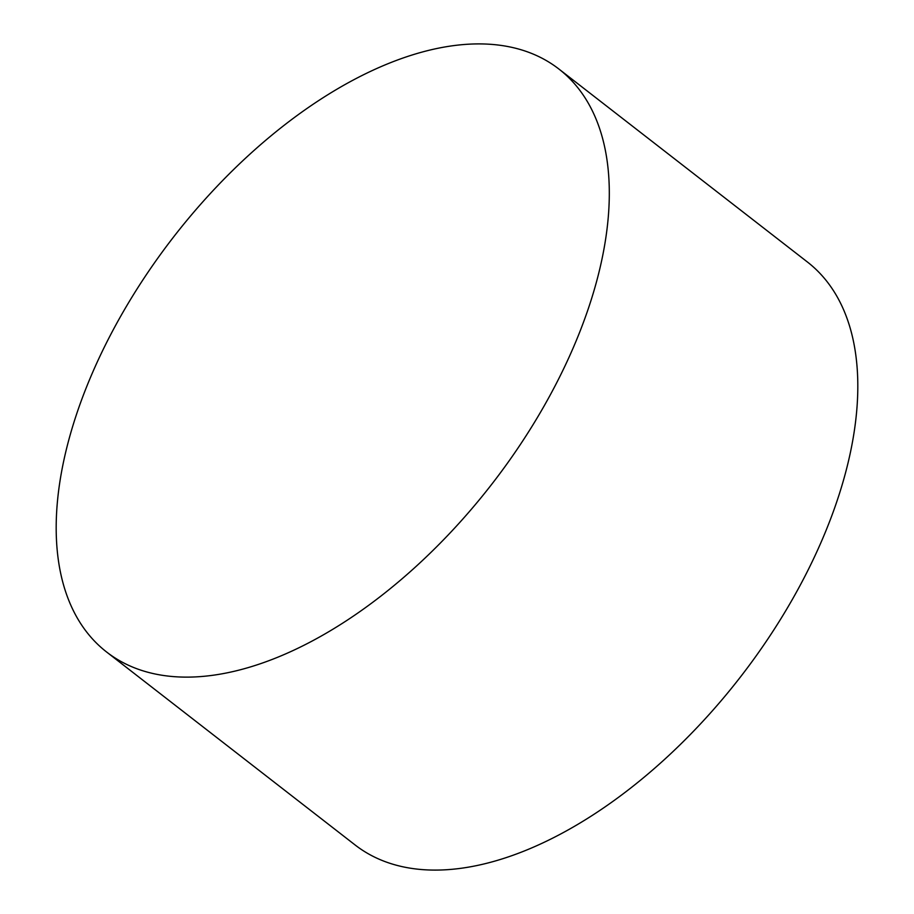 <?xml version="1.0" encoding="UTF-8"?>
<svg xmlns="http://www.w3.org/2000/svg" width="914" height="914" viewBox="0 0 914 914"><rect width="100%" height="100%" fill="white"/><g stroke="black" fill="none" stroke-linecap="round" stroke-linejoin="round"><path stroke-width="1.37" d="M573.878 346.28A368.925 201.423 127.8 0 1 106.481 651.911A368.925 201.423 127.8 0 1 91.617 374.751A368.925 201.423 127.8 0 1 559.014 69.121A368.925 201.423 127.8 0 1 573.878 346.28M559.014 69.121L807.519 262.09A368.925 201.423 127.8 0 1 822.383 539.249A368.925 201.423 127.8 0 1 354.986 844.879L106.481 651.911"/></g></svg>
